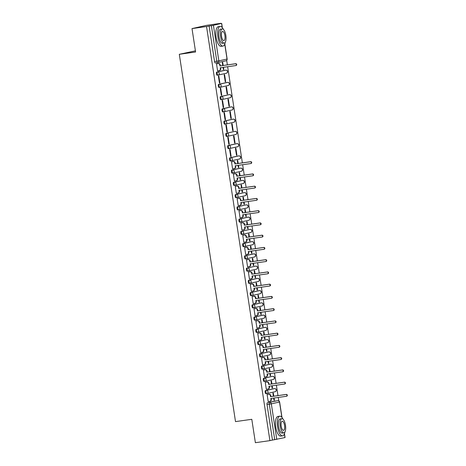 <?xml version="1.0" encoding="UTF-8"?>
<svg xmlns="http://www.w3.org/2000/svg" width="466" height="466" viewBox="0 0 466 466"><rect width="100%" height="100%" fill="white"/><g stroke="black" fill="none" stroke-linecap="round" stroke-linejoin="round"><path stroke-width="0.7" d="M273.711 388.714A1.59 0.588 81.9 0 0 273.693 388.714A1.59 0.588 81.9 0 0 273.676 388.72L265.492 390.549A1.59 0.588 81.9 0 0 265.154 392.25A1.59 0.588 81.9 0 0 265.952 393.694A1.59 0.588 81.9 0 0 265.97 393.688L266.738 393.584M264.082 381.444L264.88 381.328A1.59 0.588 -98.1 0 1 264.88 381.328A1.59 0.588 -98.1 0 1 264.082 379.883A1.59 0.588 -98.1 0 1 264.42 378.188L271.818 376.47A1.59 0.588 81.9 0 0 271.818 376.47A1.59 0.588 81.9 0 0 271.8 376.47L263.616 378.299A1.59 0.588 81.9 0 0 263.278 380A1.59 0.588 81.9 0 0 264.082 381.444A1.59 0.588 81.9 0 0 264.094 381.438L264.863 381.334M269.96 364.22A1.59 0.588 81.9 0 0 269.942 364.22L261.741 366.049A1.59 0.588 81.9 0 0 261.403 367.75A1.59 0.588 81.9 0 0 262.207 369.194A1.59 0.588 81.9 0 0 262.224 369.194L262.993 369.084A1.59 0.588 -98.1 0 1 262.207 367.639A1.59 0.588 -98.1 0 1 262.544 365.938L270.729 364.109A1.59 0.588 -98.1 0 1 270.746 364.103L269.942 364.22A1.59 0.588 81.9 0 0 269.925 364.22L270.729 364.109A1.59 1.474 -102.6 0 1 271.317 367.231A1.59 1.59 0 0 0 272.534 365.391A1.59 1.59 0 0 0 270.746 364.103M268.09 351.97A1.59 0.588 81.9 0 0 268.072 351.97L259.865 353.805A1.59 0.588 81.9 0 0 259.527 355.5A1.59 0.588 81.9 0 0 260.331 356.944A1.59 0.588 81.9 0 0 260.348 356.944L261.117 356.834M258.455 344.7L259.259 344.584A1.59 0.588 -98.1 0 1 259.259 344.584A1.59 0.588 -98.1 0 1 258.461 343.139A1.59 0.588 -98.1 0 1 258.799 341.438L266.197 339.72A1.59 0.588 81.9 0 0 266.197 339.72A1.59 0.588 81.9 0 0 266.179 339.726L257.995 341.555A1.59 0.588 81.9 0 0 257.657 343.256A1.59 0.588 81.9 0 0 258.455 344.7A1.59 0.588 81.9 0 0 258.473 344.694L259.242 344.584M264.339 327.47A1.59 0.588 81.9 0 0 264.321 327.47L256.119 329.305A1.59 0.588 81.9 0 0 255.782 331.006A1.59 0.588 81.9 0 0 256.58 332.45A1.59 0.588 81.9 0 0 256.597 332.444L257.366 332.334A1.59 0.588 -98.1 0 1 256.585 330.889A1.59 0.588 -98.1 0 1 256.923 329.188L265.107 327.359A1.59 0.588 -98.1 0 1 265.125 327.359L264.321 327.47A1.59 0.588 81.9 0 0 264.304 327.476L265.107 327.359A1.59 1.474 -102.6 0 1 265.696 330.481A1.59 1.59 0 0 0 266.913 328.647A1.59 1.59 0 0 0 265.125 327.359M262.463 315.22A1.59 0.588 81.9 0 0 262.445 315.226A1.59 0.588 81.9 0 0 262.428 315.226L254.244 317.055A1.59 0.588 81.9 0 0 253.906 318.756A1.59 0.588 81.9 0 0 254.71 320.2A1.59 0.588 81.9 0 0 254.727 320.194L255.496 320.09M260.593 302.97A1.59 0.588 81.9 0 0 260.576 302.976A1.59 0.588 81.9 0 0 260.558 302.976L252.368 304.805A1.59 0.588 81.9 0 0 252.03 306.506A1.59 0.588 81.9 0 0 252.834 307.95A1.59 0.588 81.9 0 0 252.852 307.95L253.62 307.84M258.717 290.726A1.59 0.588 81.9 0 0 258.7 290.726L250.498 292.561A1.59 0.588 81.9 0 0 250.155 294.256A1.59 0.588 81.9 0 0 250.958 295.7A1.59 0.588 81.9 0 0 250.976 295.7L251.745 295.59A1.59 0.588 -98.1 0 1 250.958 294.145A1.59 0.588 -98.1 0 1 251.296 292.444L259.486 290.615A1.59 0.588 -98.1 0 1 259.504 290.609L258.7 290.726A1.59 0.588 81.9 0 0 258.682 290.732L259.486 290.615A1.59 1.474 -102.6 0 1 260.069 293.737A1.59 1.59 0 0 0 261.286 291.902A1.59 1.59 0 0 0 259.504 290.609M256.842 278.476A1.59 0.588 81.9 0 0 256.824 278.476A1.59 0.588 81.9 0 0 256.807 278.482L248.623 280.311A1.59 0.588 81.9 0 0 248.285 282.012A1.59 0.588 81.9 0 0 249.083 283.45A1.59 0.588 81.9 0 0 249.1 283.45L249.869 283.34M246.747 268.061A1.59 0.588 81.9 0 0 246.409 269.762A1.59 0.588 81.9 0 0 247.213 271.206A1.59 0.588 81.9 0 0 247.23 271.2L247.999 271.09A1.59 0.588 -98.1 0 1 247.213 269.645A1.59 0.588 -98.1 0 1 247.551 267.944L255.735 266.115A1.59 0.588 -98.1 0 1 255.752 266.115L247.551 267.944A1.59 1.474 77.4 0 1 249.252 269.307A1.59 1.474 -102.6 0 1 248.029 271.09A1.59 0.588 -98.1 0 1 248.011 271.09A1.59 1.59 0 0 0 248.139 271.066L256.323 269.237A1.59 1.474 -102.6 0 0 255.735 266.115L254.949 266.226A1.59 0.588 81.9 0 0 254.949 266.226A1.59 0.588 81.9 0 0 254.931 266.232M253.09 253.976A1.59 0.588 81.9 0 0 253.073 253.982L244.871 255.811A1.59 0.588 81.9 0 0 244.534 257.512A1.59 0.588 81.9 0 0 245.337 258.956A1.59 0.588 81.9 0 0 245.355 258.95L246.124 258.846A1.59 0.588 -98.1 0 1 245.337 257.395A1.59 0.588 -98.1 0 1 245.675 255.7L253.859 253.871A1.59 0.588 -98.1 0 1 253.877 253.865L253.073 253.982A1.59 0.588 81.9 0 0 253.061 253.982L253.859 253.871A1.59 1.474 -102.6 0 1 254.448 256.987A1.59 1.59 0 0 0 255.665 255.152A1.59 1.59 0 0 0 253.877 253.865M251.221 241.726A1.59 0.588 81.9 0 0 251.203 241.732A1.59 0.588 81.9 0 0 251.186 241.732L242.996 243.561A1.59 0.588 81.9 0 0 242.658 245.262A1.59 0.588 81.9 0 0 243.462 246.706A1.59 0.588 81.9 0 0 243.479 246.706L244.248 246.596M241.126 231.317A1.59 0.588 81.9 0 0 240.788 233.012A1.59 0.588 81.9 0 0 241.586 234.456A1.59 0.588 81.9 0 0 241.604 234.456L242.372 234.346A1.59 0.588 -98.1 0 1 241.592 232.901A1.59 0.588 -98.1 0 1 241.93 231.2L250.114 229.371A1.59 0.588 -98.1 0 1 250.131 229.365L241.93 231.2A1.59 1.474 77.4 0 1 243.631 232.563A1.59 1.474 -102.6 0 1 242.407 234.34A1.59 0.588 -98.1 0 1 242.39 234.346A1.59 1.59 0 0 0 242.512 234.322L250.702 232.493A1.59 1.474 -102.6 0 0 250.114 229.371L249.327 229.482A1.59 0.588 81.9 0 0 249.327 229.482A1.59 0.588 81.9 0 0 249.31 229.482M247.469 217.232A1.59 0.588 81.9 0 0 247.452 217.232L239.25 219.067A1.59 0.588 81.9 0 0 238.912 220.762A1.59 0.588 81.9 0 0 239.71 222.206A1.59 0.588 81.9 0 0 239.728 222.206L240.497 222.096M237.841 209.962L238.644 209.846A1.59 0.588 -98.1 0 1 238.644 209.846A1.59 0.588 -98.1 0 1 237.841 208.401A1.59 0.588 -98.1 0 1 238.178 206.7L245.576 204.982A1.59 0.588 81.9 0 0 245.576 204.982A1.59 0.588 81.9 0 0 245.559 204.988L237.375 206.817A1.59 0.588 81.9 0 0 237.037 208.518A1.59 0.588 81.9 0 0 237.841 209.962A1.59 0.588 81.9 0 0 237.858 209.956L238.627 209.846M244.97 195.767A1.59 1.474 -102.6 0 0 245.075 195.743L236.891 197.572A1.59 1.474 -102.6 0 1 236.786 197.596A1.59 0.588 -98.1 0 1 236.769 197.596A1.59 0.588 -98.1 0 1 235.965 196.151A1.59 0.588 -98.1 0 1 236.303 194.456L243.706 192.732A1.59 0.588 81.9 0 0 243.706 192.732A1.59 0.588 81.9 0 0 243.689 192.738L235.499 194.567A1.59 0.588 81.9 0 0 235.161 196.268A1.59 0.588 81.9 0 0 235.965 197.712A1.59 0.588 81.9 0 0 235.982 197.706L236.751 197.601M241.848 180.482A1.59 0.588 81.9 0 0 241.831 180.488L233.629 182.317A1.59 0.588 81.9 0 0 233.291 184.018A1.59 0.588 81.9 0 0 234.089 185.462A1.59 0.588 81.9 0 0 234.107 185.456L234.876 185.351M232.214 173.212L233.017 173.102A1.59 0.588 -98.1 0 1 233.017 173.102A1.59 0.588 -98.1 0 1 232.219 171.657A1.59 0.588 -98.1 0 1 232.557 169.956L240.741 168.127A1.59 0.588 -98.1 0 1 240.759 168.121L239.955 168.238A1.59 0.588 81.9 0 0 239.955 168.238A1.59 0.588 81.9 0 0 239.938 168.238L231.753 170.067A1.59 0.588 81.9 0 0 231.416 171.768A1.59 0.588 81.9 0 0 232.214 173.212A1.59 0.588 81.9 0 0 232.231 173.212L233 173.102M238.097 155.988A1.59 0.588 81.9 0 0 238.079 155.988L229.878 157.823A1.59 0.588 81.9 0 0 229.54 159.518A1.59 0.588 81.9 0 0 230.344 160.962A1.59 0.588 81.9 0 0 230.361 160.962L231.13 160.852A1.59 0.588 -98.1 0 1 230.344 159.407A1.59 0.588 -98.1 0 1 230.682 157.706L238.866 155.877A1.59 0.588 -98.1 0 1 238.883 155.871L238.079 155.988A1.59 0.588 81.9 0 0 238.062 155.994L238.866 155.877A1.59 1.474 -102.6 0 1 239.454 158.999A1.59 1.59 0 0 0 240.672 157.164A1.59 1.59 0 0 0 238.883 155.871M236.221 143.738A1.59 0.588 81.9 0 0 236.204 143.738L228.002 145.573A1.59 0.588 81.9 0 0 227.664 147.273A1.59 0.588 81.9 0 0 228.468 148.718A1.59 0.588 81.9 0 0 228.486 148.712L229.255 148.602M226.593 136.468L227.396 136.352A1.59 0.588 -98.1 0 1 227.396 136.352A1.59 0.588 -98.1 0 1 226.593 134.907A1.59 0.588 -98.1 0 1 226.93 133.206L234.334 131.488A1.59 0.588 81.9 0 0 234.334 131.488A1.59 0.588 81.9 0 0 234.316 131.494L226.126 133.323A1.59 0.588 81.9 0 0 225.789 135.024A1.59 0.588 81.9 0 0 226.593 136.468A1.59 0.588 81.9 0 0 226.61 136.462L227.379 136.352M232.476 119.238A1.59 0.588 81.9 0 0 232.458 119.244L224.257 121.073A1.59 0.588 81.9 0 0 223.919 122.774A1.59 0.588 81.9 0 0 224.717 124.218A1.59 0.588 81.9 0 0 224.734 124.212L225.503 124.107A1.59 0.588 -98.1 0 1 224.723 122.657A1.59 0.588 -98.1 0 1 225.061 120.962L233.245 119.133A1.59 0.588 -98.1 0 1 233.262 119.127L232.458 119.244A1.59 0.588 81.9 0 0 232.441 119.244L233.245 119.133A1.59 1.474 -102.6 0 1 233.833 122.249A1.59 1.59 0 0 0 235.05 120.414A1.59 1.59 0 0 0 233.262 119.127M230.6 106.988A1.59 0.588 81.9 0 0 230.583 106.994A1.59 0.588 81.9 0 0 230.565 106.994L222.381 108.823A1.59 0.588 81.9 0 0 222.043 110.524A1.59 0.588 81.9 0 0 222.841 111.968A1.59 0.588 81.9 0 0 222.859 111.968L223.628 111.857M220.971 99.718L221.775 99.608A1.59 0.588 -98.1 0 1 221.775 99.608A1.59 0.588 -98.1 0 1 220.971 98.163A1.59 0.588 -98.1 0 1 221.309 96.462L228.707 94.744A1.59 0.588 81.9 0 0 228.707 94.744A1.59 0.588 81.9 0 0 228.69 94.749L220.505 96.579A1.59 0.588 81.9 0 0 220.168 98.274A1.59 0.588 81.9 0 0 220.971 99.718A1.59 0.588 81.9 0 0 220.989 99.718L221.758 99.608M226.82 82.499L218.63 84.329A1.59 0.588 81.9 0 0 218.292 86.029A1.59 0.588 81.9 0 0 219.096 87.468A1.59 0.588 81.9 0 0 219.113 87.468L219.882 87.358A1.59 0.588 -98.1 0 1 219.096 85.913A1.59 0.588 -98.1 0 1 219.434 84.212L227.624 82.383A1.59 0.588 -98.1 0 1 227.635 82.383L226.837 82.494A1.59 0.588 81.9 0 0 226.82 82.499L227.624 82.383A1.59 1.474 -102.6 0 1 228.206 85.505A1.59 1.59 0 0 0 229.423 83.67A1.59 1.59 0 0 0 227.635 82.383M224.979 70.244A1.59 0.588 81.9 0 0 224.962 70.244A1.59 0.588 81.9 0 0 224.944 70.249L216.76 72.079A1.59 0.588 81.9 0 0 216.422 73.779A1.59 0.588 81.9 0 0 217.22 75.224A1.59 0.588 81.9 0 0 217.238 75.218L218.006 75.108M278.773 400.801L278.254 397.44M277.975 395.605L276.385 385.19M276.099 383.355L274.509 372.94M274.229 371.105L272.633 360.696M272.354 358.855L270.758 348.446M270.478 346.611L268.882 336.196M268.602 334.361L267.012 323.946M266.727 322.111L265.137 311.696M264.857 309.861L263.261 299.452M262.981 297.611L261.385 287.202M261.106 285.367L259.515 274.952M259.23 273.117L257.64 262.702M257.36 260.867L255.764 250.452M255.485 248.617L253.888 238.208M253.609 236.367L252.013 225.958M251.733 224.123L250.143 213.708M249.858 211.873L248.267 201.458M247.988 199.623L246.392 189.208M246.112 187.373L244.516 176.958M244.236 175.123L242.646 164.714M242.361 162.873L227.647 66.72M227.367 64.885L226.68 60.388M221.035 23.504L213.405 25.304L218.845 60.871L227.035 59.042L224.752 44.119M195.411 50.835L179.305 54.301L195.592 51.994L192.009 28.595L206.543 26.533L269.907 440.638L255.38 442.7L251.797 419.301L235.511 421.613L179.305 54.301M192.009 28.595L206.473 25.362L221.006 23.3M284.476 433.66L285.07 437.545L272.47 440.067L267.024 404.5A1.59 0.588 -98.1 0 1 267.368 402.799L277.812 400.649A1.59 0.588 -98.1 0 1 277.829 400.643A1.59 0.588 -98.1 0 1 277.858 400.643M272.47 440.067L269.907 440.638M209.1 25.962L214.546 61.529L218.845 60.871A1.59 1.474 77.4 0 1 217.628 62.648A1.59 0.588 -98.1 0 1 217.61 62.654A1.59 0.588 -98.1 0 1 216.806 61.209L211.366 25.642L206.543 26.533M211.366 25.642L213.405 25.304M216.946 63.714L216.504 63.772L217.587 70.838L219.142 70.576A1.59 1.474 -102.6 0 0 220.36 68.799L220.202 67.774L235.65 65.584A0.915 0.85 -102.6 0 0 236.349 64.529A0.915 0.85 -102.6 0 0 235.377 63.778L219.929 65.968L219.771 64.949A1.59 1.474 -102.6 0 0 218.071 63.586L218.449 63.504A1.59 1.474 77.4 0 1 220.15 64.867L220.307 65.887L235.749 63.696A0.915 0.85 77.4 0 1 236.087 65.49A0.915 0.85 77.4 0 1 236.029 65.502L235.773 65.56M223.039 67.372L223.371 69.545L223.802 69.446L223.365 69.51M225.678 81.696L224.595 74.63L224.163 74.729L225.247 81.795L225.678 81.696L225.241 81.76M219.894 82.989L218.81 75.923L218.379 76.022L219.457 83.088L219.894 82.989L219.451 83.053M227.554 93.946L226.47 86.88L226.039 86.973L227.117 94.045L227.554 93.946L227.111 94.01M221.769 95.239L220.686 88.173L220.255 88.266L221.333 95.338L221.769 95.239L221.327 95.303M229.429 106.196L228.346 99.13L227.909 99.223L228.992 106.289L229.429 106.196L228.987 106.26M223.639 107.489L222.562 100.423L222.125 100.516L223.208 107.582L223.639 107.489L223.202 107.547M231.299 118.446L230.221 111.374L229.785 111.473L230.868 118.539L231.299 118.446L230.862 118.504M225.515 119.739L224.437 112.667L224 112.766L225.084 119.832L225.515 119.739L225.078 119.797M233.175 130.69L232.091 123.624L231.66 123.723L232.744 130.789L233.175 130.69L232.738 130.754M227.391 131.983L226.307 124.917L225.876 125.016L226.954 132.082L227.391 131.983L226.954 132.047M235.05 142.94L233.967 135.874L233.536 135.973L234.614 143.039L235.05 142.94L234.608 143.004M229.266 144.233L228.183 137.167L227.752 137.266L228.829 144.332L229.266 144.233L228.823 144.297M236.926 155.19L235.843 148.124L235.412 148.223L236.489 155.289L236.926 155.19L236.483 155.254M231.142 156.483L230.058 149.417L229.621 149.516L230.705 156.582L231.142 156.483L230.699 156.547M238.19 163.467L237.718 160.374L237.281 160.467L237.753 163.531M231.94 161.708L231.497 161.76L232.581 168.826L233.012 168.733L232.575 168.797M238.033 165.366L238.365 167.539L238.796 167.44L238.359 167.504M240.066 175.717L239.594 172.624L239.157 172.717L239.623 175.781M233.815 173.958L233.373 174.01L234.456 181.076L236.012 180.814A1.59 1.474 -102.6 0 0 237.229 179.037L237.072 178.018L252.52 175.828A0.915 0.85 -102.6 0 0 253.219 174.767A0.915 0.85 -102.6 0 0 252.246 174.022L236.798 176.212L236.641 175.187A1.59 1.474 -102.6 0 0 234.94 173.824L235.318 173.742A1.59 1.474 77.4 0 1 237.019 175.105L237.177 176.125L252.619 173.935A0.915 0.85 77.4 0 1 252.956 175.729A0.915 0.85 77.4 0 1 252.898 175.74L252.642 175.799M239.908 177.616L240.24 179.783L240.672 179.69L240.235 179.748M241.941 187.967L241.464 184.868L241.033 184.967L241.499 188.025M235.685 186.202L235.248 186.26L236.326 193.326L236.763 193.227L236.32 193.291M241.778 189.866L242.11 192.033L242.547 191.94L242.11 191.998M243.811 200.211L243.339 197.118L242.908 197.217L243.374 200.275M237.561 198.452L237.118 198.51L238.202 205.576L239.757 205.314A1.59 1.474 -102.6 0 0 240.98 203.537L240.823 202.512L256.271 200.322A0.915 0.85 -102.6 0 0 256.964 199.267A0.915 0.85 -102.6 0 0 255.991 198.516L240.549 200.706L240.392 199.687A1.59 1.474 -102.6 0 0 238.691 198.324L239.064 198.242A1.59 1.474 77.4 0 1 240.765 199.605L240.922 200.625L256.37 198.434A0.915 0.85 77.4 0 1 256.708 200.229A0.915 0.85 77.4 0 1 256.644 200.24L256.387 200.298M243.654 202.11L243.986 204.283L244.423 204.184L243.98 204.248M245.687 212.461L245.215 209.368L244.778 209.467L245.25 212.525M239.437 210.702L238.994 210.76L240.077 217.826L241.633 217.564A1.59 1.474 -102.6 0 0 242.856 215.781L242.699 214.762L258.141 212.572A0.915 0.85 -102.6 0 0 258.84 211.517A0.915 0.85 -102.6 0 0 257.867 210.766L242.419 212.956L242.268 211.937A1.59 1.474 -102.6 0 0 240.567 210.574L240.939 210.486A1.59 1.474 77.4 0 1 242.64 211.849L242.798 212.875L258.246 210.684A0.915 0.85 77.4 0 1 258.578 212.479A0.915 0.85 77.4 0 1 258.519 212.49L258.263 212.543M245.53 214.36L245.862 216.533L246.298 216.434L245.856 216.498M247.562 224.711L247.091 221.618L246.654 221.711L247.126 224.775M241.312 222.952L240.87 223.004L241.953 230.076L243.508 229.808A1.59 1.474 -102.6 0 0 244.726 228.031L244.574 227.012L260.016 224.822A0.915 0.85 -102.6 0 0 260.715 223.767A0.915 0.85 -102.6 0 0 259.743 223.016L244.295 225.206L244.137 224.187A1.59 1.474 -102.6 0 0 242.436 222.824L242.815 222.736A1.59 1.474 77.4 0 1 244.516 224.099L244.673 225.125L260.115 222.929A0.915 0.85 77.4 0 1 260.453 224.729A0.915 0.85 77.4 0 1 260.395 224.734L260.139 224.793M247.405 226.61L247.737 228.783L248.168 228.684L247.731 228.748M249.438 236.961L248.96 233.868L248.529 233.961L248.995 237.025M243.182 235.202L242.745 235.254L243.823 242.32L244.26 242.227L243.823 242.285M249.281 238.86L249.613 241.027L250.044 240.934L249.607 240.992M251.314 249.211L250.836 246.112L250.405 246.211L250.871 249.269M245.058 247.452L244.621 247.504L245.699 254.57L247.254 254.308A1.59 1.474 -102.6 0 0 248.477 252.531L248.32 251.512L263.768 249.322A0.915 0.85 -102.6 0 0 264.461 248.262A0.915 0.85 -102.6 0 0 263.488 247.51L248.046 249.706L247.889 248.681A1.59 1.474 -102.6 0 0 246.188 247.318L246.561 247.236A1.59 1.474 77.4 0 1 248.262 248.599L248.419 249.619L263.867 247.429A0.915 0.85 77.4 0 1 264.205 249.223A0.915 0.85 77.4 0 1 264.14 249.234L263.89 249.293M251.151 251.11L251.483 253.277L251.92 253.184L251.477 253.242M253.184 261.461L252.712 258.362L252.281 258.461L252.747 261.519M246.933 259.696L246.491 259.754L247.574 266.82L249.129 266.558A1.59 1.474 -102.6 0 0 250.353 264.781L250.195 263.756L265.643 261.566A0.915 0.85 -102.6 0 0 266.336 260.511A0.915 0.85 -102.6 0 0 265.364 259.76L249.916 261.95L249.764 260.931A1.59 1.474 -102.6 0 0 248.063 259.568L248.436 259.486A1.59 1.474 77.4 0 1 250.137 260.849L250.294 261.869L265.742 259.679A0.915 0.85 77.4 0 1 266.08 261.473A0.915 0.85 77.4 0 1 266.016 261.484L265.76 261.543M253.026 263.354L253.358 265.527L253.795 265.428L253.353 265.492M255.059 273.705L254.587 270.612L254.151 270.711L254.622 273.769M248.809 271.946L248.366 272.004L249.45 279.07L249.881 278.971L249.444 279.035M254.902 275.604L255.234 277.777L255.665 277.678L255.228 277.742M256.935 285.955L256.463 282.862L256.026 282.955L256.492 286.019M250.685 284.196L250.242 284.248L251.325 291.32L252.881 291.052A1.59 1.474 -102.6 0 0 254.098 289.275L253.941 288.256L269.389 286.066A0.915 0.85 -102.6 0 0 270.088 285.011A0.915 0.85 -102.6 0 0 269.115 284.26L253.667 286.45L253.51 285.431A1.59 1.474 -102.6 0 0 251.809 284.068L252.188 283.98A1.59 1.474 77.4 0 1 253.888 285.343L254.046 286.369L269.488 284.173A0.915 0.85 77.4 0 1 269.826 285.973A0.915 0.85 77.4 0 1 269.767 285.984L269.511 286.037M256.778 287.854L257.11 290.027L257.541 289.928L257.104 289.992M258.811 298.205L258.333 295.112L257.902 295.205L258.368 298.269M252.555 296.446L252.118 296.498L253.195 303.564L253.632 303.471L253.189 303.529M258.647 300.104L258.98 302.271L259.416 302.178L258.98 302.242M260.68 310.455L260.209 307.356L259.778 307.455L260.244 310.519M254.43 308.696L253.987 308.748L255.071 315.814L256.626 315.552A1.59 1.474 -102.6 0 0 257.849 313.775L257.692 312.756L273.14 310.566A0.915 0.85 -102.6 0 0 273.833 309.506A0.915 0.85 -102.6 0 0 272.86 308.76L257.418 310.95L257.261 309.925A1.59 1.474 -102.6 0 0 255.56 308.562L255.933 308.48A1.59 1.474 77.4 0 1 257.634 309.843L257.791 310.863L273.239 308.673A0.915 0.85 77.4 0 1 273.577 310.467A0.915 0.85 77.4 0 1 273.513 310.478L273.257 310.537M260.523 312.354L260.855 314.521L261.292 314.428L260.849 314.486M262.556 322.705L262.084 319.606L261.647 319.705L262.119 322.763M256.306 320.94L255.863 320.998L256.947 328.064L258.502 327.802A1.59 1.474 -102.6 0 0 259.725 326.025L259.568 325L275.01 322.81A0.915 0.85 -102.6 0 0 275.709 321.756A0.915 0.85 -102.6 0 0 274.736 321.004L259.288 323.194L259.137 322.175A1.59 1.474 -102.6 0 0 257.436 320.812L257.809 320.73A1.59 1.474 77.4 0 1 259.51 322.093L259.667 323.113L275.115 320.923A0.915 0.85 77.4 0 1 275.447 322.717A0.915 0.85 77.4 0 1 275.389 322.728L275.132 322.787M262.399 324.604L262.731 326.771L263.168 326.672L262.725 326.736M264.432 334.949L263.96 331.856L263.523 331.955L263.995 335.013M258.181 333.19L257.739 333.248L258.822 340.314L260.377 340.052A1.59 1.474 -102.6 0 0 261.595 338.275L261.443 337.25L276.886 335.06A0.915 0.85 -102.6 0 0 277.585 334.005A0.915 0.85 -102.6 0 0 276.612 333.254L261.164 335.444L261.007 334.425A1.59 1.474 -102.6 0 0 259.306 333.062L259.684 332.98A1.59 1.474 77.4 0 1 261.385 334.343L261.543 335.363L276.985 333.173A0.915 0.85 77.4 0 1 277.322 334.967A0.915 0.85 77.4 0 1 277.264 334.978L277.008 335.037M264.274 336.848L264.606 339.021L265.038 338.922L264.601 338.986M266.307 347.199L265.83 344.106L265.399 344.205L265.865 347.263M260.051 345.44L259.614 345.498L260.692 352.564L262.253 352.296A1.59 1.474 -102.6 0 0 263.471 350.519L263.313 349.5L278.761 347.31A0.915 0.85 -102.6 0 0 279.454 346.255A0.915 0.85 -102.6 0 0 278.487 345.504L263.04 347.694L262.882 346.675A1.59 1.474 -102.6 0 0 261.181 345.312L261.56 345.224A1.59 1.474 77.4 0 1 263.261 346.588L263.412 347.613L278.86 345.423A0.915 0.85 77.4 0 1 279.198 347.217A0.915 0.85 77.4 0 1 279.134 347.228L278.884 347.281M266.15 349.098L266.482 351.271L266.913 351.172L266.476 351.236M268.183 359.449L267.705 356.356L267.274 356.449L267.74 359.513M261.927 357.69L261.49 357.742L262.568 364.808L263.005 364.715L262.562 364.779M268.02 361.348L268.352 363.521L268.789 363.422L268.346 363.486M270.053 371.699L269.581 368.606L269.144 368.699L269.616 371.763M263.803 369.94L263.36 369.992L264.443 377.058L265.999 376.796A1.59 1.474 -102.6 0 0 267.222 375.019L267.065 374L282.507 371.81A0.915 0.85 -102.6 0 0 283.206 370.755A0.915 0.85 -102.6 0 0 282.233 370.004L266.785 372.194L266.634 371.169A1.59 1.474 -102.6 0 0 264.933 369.806L265.305 369.724A1.59 1.474 77.4 0 1 267.006 371.087L267.164 372.107L282.612 369.917A0.915 0.85 77.4 0 1 282.949 371.711A0.915 0.85 77.4 0 1 282.885 371.722L282.629 371.781M269.896 373.598L270.228 375.765L270.664 375.672L270.222 375.73M271.928 383.949L271.457 380.85L271.02 380.949L271.492 384.007M265.678 382.184L265.236 382.242L266.319 389.308L266.75 389.209L266.313 389.273M271.771 385.848L272.103 388.015L272.534 387.922L272.097 387.98M273.804 396.199L273.332 393.1L272.895 393.199L273.361 396.257M267.548 394.434L267.111 394.492L268.195 401.558L269.75 401.296A1.59 1.474 -102.6 0 0 270.967 399.519L270.81 398.494L286.258 396.304A0.915 0.85 -102.6 0 0 286.957 395.25A0.915 0.85 -102.6 0 0 285.984 394.498L270.536 396.688L270.379 395.669A1.59 1.474 -102.6 0 0 268.678 394.306L269.057 394.224A1.59 1.474 77.4 0 1 270.758 395.587L270.915 396.607L286.357 394.417A0.915 0.85 77.4 0 1 286.695 396.211A0.915 0.85 77.4 0 1 286.637 396.222L286.38 396.281M223.197 65.479L222.725 62.38L222.288 62.479L222.754 65.537M273.647 398.092L273.979 400.265L274.41 400.166L273.973 400.23M274.41 400.166L274.084 398.034M272.534 387.922L272.208 385.784M270.664 375.672L270.338 373.534M268.789 363.422L268.463 361.284M266.913 351.172L266.587 349.034M265.038 338.922L264.711 336.79M263.168 326.672L262.836 324.54M261.292 314.428L260.966 312.29M259.416 302.178L259.09 300.04M257.541 289.928L257.215 287.79M255.665 277.678L255.339 275.546M253.795 265.428L253.469 263.296M251.92 253.184L251.593 251.046M250.044 240.934L249.718 238.796M248.168 228.684L247.842 226.546M246.298 216.434L245.966 214.296M244.423 204.184L244.097 202.052M242.547 191.94L242.221 189.802M240.672 179.69L240.345 177.552M238.796 167.44L238.47 165.302M223.802 69.446L223.476 67.314M268.072 351.97A1.59 0.588 81.9 0 0 268.055 351.976L268.859 351.859A1.59 0.588 -98.1 0 1 268.876 351.853L268.072 351.97M247.452 217.232A1.59 0.588 81.9 0 0 247.434 217.238L248.238 217.121A1.59 0.588 -98.1 0 1 248.256 217.121L247.452 217.232M241.831 180.488A1.59 0.588 81.9 0 0 241.813 180.488L242.617 180.377A1.59 0.588 -98.1 0 1 242.635 180.371L241.831 180.488M236.204 143.738A1.59 0.588 81.9 0 0 236.192 143.744L236.99 143.627A1.59 0.588 -98.1 0 1 237.008 143.627L236.204 143.738M267.368 402.799L275.569 400.964A1.59 0.588 81.9 0 0 275.569 400.964A1.59 0.588 81.9 0 0 275.552 400.97M214.546 61.529A1.59 0.588 81.9 0 0 215.344 62.974A1.59 0.588 81.9 0 0 215.362 62.968L217.593 62.654M220.587 67.721L220.738 68.712A1.59 1.474 77.4 0 1 219.515 70.488M216.504 63.778L218.449 63.504M216.509 63.807L218.071 63.586M219.929 65.968L220.307 65.887M223.395 29.399A9.932 3.693 81.9 0 0 220.156 26.411A9.932 3.693 81.9 0 0 217.937 37.053A9.932 3.693 81.9 0 0 222.946 46.082A9.932 3.693 81.9 0 0 225.224 42.319M220.156 26.411L218.333 26.673A9.932 3.693 81.9 0 0 216.108 37.315A9.932 3.693 81.9 0 0 221.123 46.338L222.946 46.082M224.233 43.088L222.556 43.326A7.153 2.662 -98.1 0 1 218.95 36.831A7.153 2.662 -98.1 0 1 220.546 29.166L222.224 28.927A7.153 2.662 81.9 0 0 220.628 36.593A7.153 2.662 81.9 0 0 224.233 43.088A7.153 2.662 81.9 0 0 225.835 35.428A7.153 2.662 81.9 0 0 222.224 28.927M224.909 35.632A4.608 1.713 81.9 0 0 222.585 31.443A4.608 1.713 81.9 0 0 221.554 36.383A4.608 1.713 81.9 0 0 223.878 40.571A4.608 1.713 81.9 0 0 224.909 35.632M283.037 419.161A9.932 3.693 81.9 0 0 279.798 416.179A9.932 3.693 81.9 0 0 277.579 426.821A9.932 3.693 81.9 0 0 282.588 435.85A9.932 3.693 81.9 0 0 284.866 432.081M279.798 416.179L277.975 416.435A9.932 3.693 81.9 0 0 275.75 427.083A9.932 3.693 81.9 0 0 280.765 436.106L282.588 435.85M283.876 432.856L282.198 433.095A7.153 2.662 -98.1 0 1 278.592 426.594A7.153 2.662 -98.1 0 1 280.188 418.934L281.872 418.695A7.153 2.662 81.9 0 0 280.27 426.355A7.153 2.662 81.9 0 0 283.876 432.856A7.153 2.662 81.9 0 0 285.477 425.196A7.153 2.662 81.9 0 0 281.872 418.695M284.551 425.4A4.608 1.713 81.9 0 0 282.227 421.212A4.608 1.713 81.9 0 0 281.196 426.151A4.608 1.713 81.9 0 0 283.52 430.339A4.608 1.713 81.9 0 0 284.551 425.4M232.575 168.785L234.136 168.564A1.59 1.474 -102.6 0 0 235.359 166.787L235.202 165.768L250.644 163.578A0.915 0.85 -102.6 0 0 251.343 162.523A0.915 0.85 -102.6 0 0 250.37 161.772L234.922 163.962L234.765 162.943A1.59 1.474 -102.6 0 0 233.064 161.58L233.443 161.492A1.59 1.474 77.4 0 1 235.144 162.855L235.301 163.875L250.743 161.685A0.915 0.85 77.4 0 1 251.081 163.479A0.915 0.85 77.4 0 1 251.023 163.49L250.766 163.549M235.58 165.715L235.732 166.706A1.59 1.474 77.4 0 1 234.515 168.482M231.497 161.772L233.443 161.492M231.503 161.801L233.064 161.58M234.922 163.962L235.301 163.875M237.456 177.96L237.608 178.956A1.59 1.474 77.4 0 1 236.384 180.732M233.373 174.016L235.318 173.742M233.379 174.045L234.94 173.824M236.798 176.212L237.177 176.125M236.32 193.285L237.887 193.064A1.59 1.474 -102.6 0 0 239.105 191.287L238.947 190.268L254.395 188.072A0.915 0.85 -102.6 0 0 255.088 187.017A0.915 0.85 -102.6 0 0 254.116 186.266L238.674 188.456L238.516 187.437A1.59 1.474 -102.6 0 0 236.815 186.074L237.194 185.992A1.59 1.474 77.4 0 1 238.895 187.355L239.046 188.375L254.494 186.184A0.915 0.85 77.4 0 1 254.832 187.979A0.915 0.85 77.4 0 1 254.768 187.99L254.518 188.048M239.332 190.21L239.483 191.2A1.59 1.474 77.4 0 1 238.26 192.976M235.248 186.266L237.194 185.992M235.254 186.295L236.815 186.074M238.674 188.456L239.046 188.375M241.202 202.46L241.353 203.45A1.59 1.474 77.4 0 1 240.136 205.226M237.124 198.516L239.064 198.242M237.124 198.545L238.691 198.324M240.549 200.706L240.922 200.625M243.077 214.71L243.229 215.7A1.59 1.474 77.4 0 1 242.011 217.476M238.994 210.766L240.939 210.486M239 210.795L240.567 210.574M242.419 212.956L242.798 212.875M244.953 226.959L245.104 227.95A1.59 1.474 77.4 0 1 243.881 229.726M240.87 223.016L242.815 222.736M240.875 223.045L242.436 222.824M244.295 225.206L244.673 225.125M243.817 242.279L245.384 242.058A1.59 1.474 -102.6 0 0 246.601 240.281L246.444 239.262L261.892 237.072A0.915 0.85 -102.6 0 0 262.585 236.017A0.915 0.85 -102.6 0 0 261.618 235.266L246.17 237.456L246.013 236.437A1.59 1.474 -102.6 0 0 244.312 235.068L244.691 234.986A1.59 1.474 77.4 0 1 246.392 236.349L246.543 237.369L261.991 235.179A0.915 0.85 77.4 0 1 262.329 236.973A0.915 0.85 77.4 0 1 262.271 236.984L262.014 237.043M246.829 239.209L246.98 240.2A1.59 1.474 77.4 0 1 245.757 241.976M242.745 235.26L244.691 234.986M242.751 235.295L244.312 235.068M246.17 237.456L246.543 237.369M248.698 251.454L248.85 252.444A1.59 1.474 77.4 0 1 247.632 254.226M244.621 247.51L246.561 247.236M244.627 247.539L246.188 247.318M248.046 249.706L248.419 249.619M250.574 263.704L250.725 264.694A1.59 1.474 77.4 0 1 249.508 266.47M246.497 259.76L248.436 259.486M246.497 259.789L248.063 259.568M249.916 261.95L250.294 261.869M249.444 279.029L251.005 278.808A1.59 1.474 -102.6 0 0 252.222 277.025L252.071 276.006L267.513 273.816A0.915 0.85 -102.6 0 0 268.212 272.761A0.915 0.85 -102.6 0 0 267.239 272.01L251.791 274.2L251.634 273.181A1.59 1.474 -102.6 0 0 249.933 271.818L250.312 271.73A1.59 1.474 77.4 0 1 252.013 273.099L252.17 274.119L267.612 271.928A0.915 0.85 77.4 0 1 267.95 273.723A0.915 0.85 77.4 0 1 267.892 273.734L267.635 273.787M252.45 275.954L252.601 276.944A1.59 1.474 77.4 0 1 251.384 278.72M248.366 272.01L250.312 271.73M248.372 272.039L249.933 271.818M251.791 274.2L252.17 274.119M254.325 288.204L254.477 289.194A1.59 1.474 77.4 0 1 253.254 290.97M250.242 284.26L252.188 283.98M250.248 284.289L251.809 284.068M253.667 286.45L254.046 286.369M253.189 303.523L254.756 303.302A1.59 1.474 -102.6 0 0 255.974 301.525L255.817 300.506L271.264 298.316A0.915 0.85 -102.6 0 0 271.958 297.261A0.915 0.85 -102.6 0 0 270.985 296.51L255.543 298.7L255.385 297.681A1.59 1.474 -102.6 0 0 253.685 296.318L254.063 296.23A1.59 1.474 77.4 0 1 255.764 297.593L255.916 298.613L271.363 296.423A0.915 0.85 77.4 0 1 271.701 298.217A0.915 0.85 77.4 0 1 271.637 298.228L271.387 298.287M256.201 300.453L256.352 301.444A1.59 1.474 77.4 0 1 255.129 303.22M252.118 296.504L254.063 296.23M252.123 296.539L253.685 296.318M255.543 298.7L255.916 298.613M258.071 312.698L258.222 313.688A1.59 1.474 77.4 0 1 257.005 315.47M253.993 308.754L255.933 308.48M253.993 308.783L255.56 308.562M257.418 310.95L257.791 310.863M259.946 324.948L260.098 325.938A1.59 1.474 77.4 0 1 258.88 327.715M255.863 321.004L257.809 320.73M255.869 321.033L257.436 320.812M259.288 323.194L259.667 323.113M261.822 337.198L261.974 338.188A1.59 1.474 77.4 0 1 260.75 339.964M257.739 333.254L259.684 332.98M257.745 333.283L259.306 333.062M261.164 335.444L261.543 335.363M263.698 349.448L263.849 350.438A1.59 1.474 77.4 0 1 262.626 352.214M259.614 345.504L261.56 345.224M259.62 345.533L261.181 345.312M263.04 347.694L263.412 347.613M262.562 364.767L264.123 364.546A1.59 1.474 -102.6 0 0 265.346 362.769L265.189 361.75L280.637 359.56A0.915 0.85 -102.6 0 0 281.33 358.505A0.915 0.85 -102.6 0 0 280.357 357.754L264.915 359.944L264.758 358.925A1.59 1.474 -102.6 0 0 263.057 357.562L263.43 357.474A1.59 1.474 77.4 0 1 265.131 358.837L265.288 359.857L280.736 357.667A0.915 0.85 77.4 0 1 281.074 359.461A0.915 0.85 77.4 0 1 281.01 359.472L280.759 359.531M265.568 361.698L265.719 362.688A1.59 1.474 77.4 0 1 264.502 364.464M261.49 357.754L263.43 357.474M261.496 357.783L263.057 357.562M264.915 359.944L265.288 359.857M267.443 373.942L267.595 374.938A1.59 1.474 77.4 0 1 266.377 376.714M263.366 369.998L265.305 369.724M263.366 370.027L264.933 369.806M266.785 372.194L267.164 372.107M266.313 389.267L267.874 389.046A1.59 1.474 -102.6 0 0 269.092 387.269L268.94 386.25L284.382 384.054A0.915 0.85 -102.6 0 0 285.081 383A0.915 0.85 -102.6 0 0 284.109 382.248L268.661 384.444L268.503 383.419A1.59 1.474 -102.6 0 0 266.802 382.056L267.181 381.974A1.59 1.474 77.4 0 1 268.882 383.337L269.039 384.357L284.481 382.167A0.915 0.85 77.4 0 1 284.819 383.961A0.915 0.85 77.4 0 1 284.761 383.972L284.505 384.031M269.319 386.192L269.47 387.182A1.59 1.474 77.4 0 1 268.253 388.964M265.236 382.248L267.181 381.974M265.241 382.277L266.802 382.056M268.661 384.444L269.039 384.357M271.195 398.442L271.346 399.432A1.59 1.474 77.4 0 1 270.123 401.209M267.111 394.498L269.057 394.224M267.117 394.527L268.678 394.306M270.536 396.688L270.915 396.607M274.957 391.749A1.59 1.474 -102.6 0 0 275.068 391.725L266.878 393.554A1.59 1.474 -102.6 0 1 266.773 393.578A1.59 0.588 -98.1 0 1 266.756 393.578A1.59 0.588 -98.1 0 1 265.958 392.133A1.59 0.588 -98.1 0 1 266.296 390.438L274.48 388.603A1.59 0.588 -98.1 0 1 274.497 388.603L273.693 388.714M265.492 390.549L266.296 390.438A1.59 1.474 77.4 0 1 267.997 391.801A1.59 1.474 -102.6 0 1 266.878 393.554A1.59 1.59 0 0 1 266.756 393.578L265.952 393.694M263.616 378.299L264.42 378.188A1.59 1.474 77.4 0 1 266.121 379.551A1.59 1.474 -102.6 0 1 264.898 381.328A1.59 1.59 0 0 0 265.008 381.31L273.192 379.481A1.59 1.474 -102.6 0 0 272.604 376.359A1.59 0.588 -98.1 0 1 272.622 376.353L271.8 376.47M261.741 366.049L262.544 365.938A1.59 1.474 77.4 0 1 264.245 367.301A1.59 1.474 -102.6 0 1 263.028 369.078A1.59 0.588 -98.1 0 1 263.01 369.084A1.59 1.59 0 0 0 263.133 369.06L271.317 367.231A1.59 1.474 -102.6 0 1 271.212 367.249M269.336 354.999A1.59 1.474 -102.6 0 0 269.441 354.981L261.257 356.81A1.59 1.474 -102.6 0 1 261.152 356.828A1.59 0.588 -98.1 0 1 261.135 356.834A1.59 0.588 -98.1 0 1 260.331 355.389A1.59 0.588 -98.1 0 1 260.669 353.688L268.859 351.859A1.59 1.474 -102.6 0 1 269.441 354.981A1.59 1.59 0 0 0 270.659 353.146A1.59 1.59 0 0 0 268.876 351.853M259.865 353.805L260.669 353.688A1.59 1.474 77.4 0 1 262.37 355.051A1.59 1.474 -102.6 0 1 261.257 356.81A1.59 1.59 0 0 1 261.135 356.834L260.331 356.944M257.995 341.555L258.799 341.438A1.59 1.474 77.4 0 1 260.5 342.801A1.59 1.474 -102.6 0 1 259.277 344.578A1.59 1.59 0 0 0 259.381 344.56L267.571 342.731A1.59 1.474 -102.6 0 0 266.983 339.609A1.59 0.588 -98.1 0 1 267.001 339.609L266.179 339.726M256.119 329.305L256.923 329.188A1.59 1.474 77.4 0 1 258.624 330.551A1.59 1.474 -102.6 0 1 257.401 332.334A1.59 0.588 -98.1 0 1 257.383 332.334A1.59 1.59 0 0 0 257.512 332.31L265.696 330.481A1.59 1.474 -102.6 0 1 265.591 330.505M263.715 318.255A1.59 1.474 -102.6 0 0 263.82 318.231L255.636 320.06A1.59 1.474 -102.6 0 1 255.531 320.084A1.59 0.588 -98.1 0 1 255.514 320.084A1.59 0.588 -98.1 0 1 254.71 318.639A1.59 0.588 -98.1 0 1 255.048 316.944L263.232 315.115A1.59 0.588 -98.1 0 1 263.249 315.109L262.445 315.226M254.244 317.055L255.048 316.944A1.59 1.474 77.4 0 1 256.749 318.307A1.59 1.474 -102.6 0 1 255.636 320.06A1.59 1.59 0 0 1 255.514 320.084L254.71 320.2M261.84 306.005A1.59 1.474 -102.6 0 0 261.944 305.987L253.76 307.816A1.59 1.474 -102.6 0 1 253.655 307.834A1.59 0.588 -98.1 0 1 253.638 307.84A1.59 0.588 -98.1 0 1 252.834 306.395A1.59 0.588 -98.1 0 1 253.172 304.694L261.362 302.865A1.59 0.588 -98.1 0 1 261.374 302.859L260.558 302.976M252.368 304.805L253.172 304.694A1.59 1.474 77.4 0 1 254.873 306.057A1.59 1.474 -102.6 0 1 253.76 307.816A1.59 1.59 0 0 1 253.638 307.84L252.834 307.95M250.498 292.561L251.296 292.444A1.59 1.474 77.4 0 1 252.997 293.807A1.59 1.474 -102.6 0 1 251.78 295.584A1.59 0.588 -98.1 0 1 251.762 295.59A1.59 1.59 0 0 0 251.885 295.566L260.069 293.737A1.59 1.474 -102.6 0 1 259.964 293.755M249.083 283.45L249.887 283.34A1.59 0.588 -98.1 0 1 249.887 283.34A1.59 0.588 -98.1 0 1 249.089 281.895A1.59 0.588 -98.1 0 1 249.427 280.194L257.611 278.365A1.59 0.588 -98.1 0 1 257.628 278.365L256.824 278.476M248.623 280.311L249.427 280.194A1.59 1.474 77.4 0 1 251.127 281.557A1.59 1.474 -102.6 0 1 249.904 283.334A1.59 1.59 0 0 0 250.009 283.316L258.199 281.487A1.59 1.474 -102.6 0 0 257.611 278.365L256.807 278.482M244.871 255.811L245.675 255.7A1.59 1.474 77.4 0 1 247.376 257.063A1.59 1.474 -102.6 0 1 246.159 258.84A1.59 0.588 -98.1 0 1 246.141 258.84A1.59 1.59 0 0 0 246.264 258.816L254.448 256.987A1.59 1.474 -102.6 0 1 254.343 257.011M243.462 246.706L244.266 246.59A1.59 0.588 -98.1 0 1 244.266 246.59A1.59 0.588 -98.1 0 1 243.462 245.151A1.59 0.588 -98.1 0 1 243.8 243.45L251.99 241.621A1.59 0.588 -98.1 0 1 252.007 241.615L251.203 241.732M242.996 243.561L243.8 243.45A1.59 1.474 77.4 0 1 245.5 244.813A1.59 1.474 -102.6 0 1 244.283 246.59A1.59 1.59 0 0 0 244.388 246.572L252.572 244.743A1.59 1.474 -102.6 0 0 251.99 241.621L251.186 241.732M248.722 220.261A1.59 1.474 -102.6 0 0 248.827 220.243L240.642 222.072A1.59 1.474 -102.6 0 1 240.532 222.09A1.59 0.588 -98.1 0 1 240.514 222.096A1.59 0.588 -98.1 0 1 239.716 220.651A1.59 0.588 -98.1 0 1 240.054 218.95L248.238 217.121A1.59 1.474 -102.6 0 1 248.827 220.243A1.59 1.59 0 0 0 250.044 218.408A1.59 1.59 0 0 0 248.256 217.121M239.25 219.067L240.054 218.95A1.59 1.474 77.4 0 1 241.755 220.313A1.59 1.474 -102.6 0 1 240.642 222.072A1.59 1.59 0 0 1 240.514 222.096L239.71 222.206M237.375 206.817L238.178 206.7A1.59 1.474 77.4 0 1 239.879 208.063A1.59 1.474 -102.6 0 1 238.662 209.846A1.59 1.59 0 0 0 238.767 209.822L246.951 207.993A1.59 1.474 -102.6 0 0 246.363 204.871A1.59 0.588 -98.1 0 1 246.38 204.871L245.559 204.988M235.499 194.567L236.303 194.456A1.59 1.474 77.4 0 1 238.004 195.819A1.59 1.474 -102.6 0 1 236.891 197.572A1.59 1.59 0 0 1 236.769 197.596L235.965 197.712M243.095 183.517A1.59 1.474 -102.6 0 0 243.205 183.493L235.015 185.328A1.59 1.474 -102.6 0 1 234.911 185.346A1.59 0.588 -98.1 0 1 234.893 185.346A1.59 0.588 -98.1 0 1 234.089 183.901A1.59 0.588 -98.1 0 1 234.427 182.206L242.617 180.377A1.59 1.474 -102.6 0 1 243.205 183.493A1.59 1.59 0 0 0 244.417 181.658A1.59 1.59 0 0 0 242.635 180.371M233.629 182.317L234.427 182.206A1.59 1.474 77.4 0 1 236.128 183.569A1.59 1.474 -102.6 0 1 235.015 185.328A1.59 1.59 0 0 1 234.893 185.346L234.089 185.462M231.753 170.067L232.557 169.956A1.59 1.474 77.4 0 1 234.258 171.319A1.59 1.474 -102.6 0 1 233.035 173.096A1.59 1.59 0 0 0 233.14 173.078L241.33 171.249A1.59 1.474 -102.6 0 0 240.741 168.127L239.938 168.238M229.878 157.823L230.682 157.706A1.59 1.474 77.4 0 1 232.383 159.069A1.59 1.474 -102.6 0 1 231.159 160.846A1.59 0.588 -98.1 0 1 231.142 160.852A1.59 1.59 0 0 0 231.27 160.828L239.454 158.999A1.59 1.474 -102.6 0 1 239.349 159.017M237.474 146.767A1.59 1.474 -102.6 0 0 237.578 146.749L229.394 148.578A1.59 1.474 -102.6 0 1 229.289 148.596A1.59 0.588 -98.1 0 1 229.272 148.602A1.59 0.588 -98.1 0 1 228.468 147.157A1.59 0.588 -98.1 0 1 228.806 145.456L236.99 143.627A1.59 1.474 -102.6 0 1 237.578 146.749A1.59 1.59 0 0 0 238.796 144.914A1.59 1.59 0 0 0 237.008 143.627M228.002 145.573L228.806 145.456A1.59 1.474 77.4 0 1 230.507 146.819A1.59 1.474 -102.6 0 1 229.394 148.578A1.59 1.59 0 0 1 229.272 148.602L228.468 148.718M226.126 133.323L226.93 133.206A1.59 1.474 77.4 0 1 228.631 134.569A1.59 1.474 -102.6 0 1 227.414 136.352A1.59 1.59 0 0 0 227.519 136.328L235.703 134.499A1.59 1.474 -102.6 0 0 235.12 131.377A1.59 0.588 -98.1 0 1 235.138 131.377L234.316 131.494M224.257 121.073L225.061 120.962A1.59 1.474 77.4 0 1 226.761 122.325A1.59 1.474 -102.6 0 1 225.538 124.102A1.59 0.588 -98.1 0 1 225.521 124.102A1.59 1.59 0 0 0 225.643 124.078L233.833 122.249A1.59 1.474 -102.6 0 1 233.722 122.273M231.852 110.023A1.59 1.474 -102.6 0 0 231.957 110.005L223.773 111.834A1.59 1.474 -102.6 0 1 223.663 111.852A1.59 0.588 -98.1 0 1 223.645 111.857A1.59 0.588 -98.1 0 1 222.847 110.413A1.59 0.588 -98.1 0 1 223.185 108.712L231.369 106.883A1.59 0.588 -98.1 0 1 231.386 106.877L230.583 106.994M222.381 108.823L223.185 108.712A1.59 1.474 77.4 0 1 224.886 110.075A1.59 1.474 -102.6 0 1 223.773 111.834A1.59 1.59 0 0 1 223.645 111.857L222.841 111.968M220.505 96.579L221.309 96.462A1.59 1.474 77.4 0 1 223.01 97.825A1.59 1.474 -102.6 0 1 221.793 99.602A1.59 1.59 0 0 0 221.898 99.584L230.082 97.755A1.59 1.474 -102.6 0 0 229.493 94.633A1.59 0.588 -98.1 0 1 229.511 94.627L228.69 94.749M218.63 84.329L219.434 84.212A1.59 1.474 77.4 0 1 221.134 85.575A1.59 1.474 -102.6 0 1 219.917 87.352A1.59 0.588 -98.1 0 1 219.9 87.358A1.59 1.59 0 0 0 220.022 87.334L228.206 85.505A1.59 1.474 -102.6 0 1 228.101 85.523M217.22 75.224L218.024 75.108A1.59 0.588 -98.1 0 1 218.024 75.108A1.59 0.588 -98.1 0 1 217.22 73.663A1.59 0.588 -98.1 0 1 217.558 71.962L225.748 70.133A1.59 0.588 -98.1 0 1 225.765 70.133L224.962 70.244M216.76 72.079L217.558 71.962A1.59 1.474 77.4 0 1 219.259 73.325A1.59 1.474 -102.6 0 1 218.041 75.108A1.59 1.59 0 0 0 218.146 75.084L226.336 73.255A1.59 1.474 -102.6 0 0 225.748 70.133L224.944 70.249M281.854 417.28L279.513 402.012L271.329 403.841L276.775 439.409M284.959 437.58L284.394 433.887M222.212 27.511L221.589 23.475M273.676 388.72L274.48 388.603A1.59 1.474 -102.6 0 1 275.068 391.725A1.59 1.59 0 0 0 276.286 389.891A1.59 1.59 0 0 0 274.497 388.603M262.428 315.226L263.232 315.115A1.59 1.474 -102.6 0 1 263.82 318.231A1.59 1.59 0 0 0 265.038 316.397A1.59 1.59 0 0 0 263.249 315.109M243.689 192.738L244.493 192.621A1.59 0.588 -98.1 0 1 244.504 192.621A1.59 1.474 -102.6 0 1 245.075 195.743A1.59 1.59 0 0 0 246.293 193.908A1.59 1.59 0 0 0 244.504 192.621M230.565 106.994L231.369 106.883A1.59 1.474 -102.6 0 1 231.957 110.005A1.59 1.59 0 0 0 233.175 108.164A1.59 1.59 0 0 0 231.386 106.877M226.226 73.278A1.59 1.474 -102.6 0 0 226.336 73.255A1.59 1.59 0 0 0 227.548 71.42A1.59 1.59 0 0 0 225.765 70.133M229.977 97.773A1.59 1.474 -102.6 0 0 230.082 97.755A1.59 1.59 0 0 0 231.299 95.92A1.59 1.59 0 0 0 229.511 94.627M235.598 134.523A1.59 1.474 -102.6 0 0 235.703 134.499A1.59 1.59 0 0 0 236.92 132.664A1.59 1.59 0 0 0 235.138 131.377M241.219 171.267A1.59 1.474 -102.6 0 0 241.33 171.249A1.59 1.59 0 0 0 242.547 169.408A1.59 1.59 0 0 0 240.759 168.121M246.846 208.011A1.59 1.474 -102.6 0 0 246.951 207.993A1.59 1.59 0 0 0 248.168 206.158A1.59 1.59 0 0 0 246.38 204.871M250.591 232.511A1.59 1.474 -102.6 0 0 250.702 232.493A1.59 1.59 0 0 0 251.92 230.658A1.59 1.59 0 0 0 250.131 229.365M252.467 244.761A1.59 1.474 -102.6 0 0 252.572 244.743A1.59 1.59 0 0 0 253.789 242.903A1.59 1.59 0 0 0 252.007 241.615M256.218 269.261A1.59 1.474 -102.6 0 0 256.323 269.237A1.59 1.59 0 0 0 257.541 267.402A1.59 1.59 0 0 0 255.752 266.115M258.088 281.505A1.59 1.474 -102.6 0 0 258.199 281.487A1.59 1.59 0 0 0 259.416 279.652A1.59 1.59 0 0 0 257.628 278.365M261.374 302.859A1.59 1.59 0 0 1 263.162 304.147A1.59 1.59 0 0 1 261.944 305.987A1.59 1.474 -102.6 0 0 261.362 302.865L260.576 302.976M267.461 342.749A1.59 1.474 -102.6 0 0 267.571 342.731A1.59 1.59 0 0 0 268.783 340.896A1.59 1.59 0 0 0 267.001 339.609M273.088 379.499A1.59 1.474 -102.6 0 0 273.192 379.481A1.59 1.59 0 0 0 274.41 377.641A1.59 1.59 0 0 0 272.622 376.353M267.024 404.5L269.29 404.179A1.59 0.588 -98.1 0 1 269.628 402.478A1.59 1.474 -102.6 0 1 271.329 403.841L269.29 404.179L274.736 439.747M281.994 417.454L279.623 401.977A1.59 1.59 0 0 0 277.829 400.643A1.59 1.474 -102.6 0 1 279.513 402.012L278.633 402.088M215.344 62.974L217.61 62.654A1.59 1.59 0 0 0 217.733 62.63L225.923 60.801A1.59 1.59 0 0 0 227.146 59.007L227.035 59.042A1.59 1.474 77.4 0 1 225.812 60.819M220.36 68.799L220.738 68.712M219.771 64.949L220.15 64.867M235.377 63.778L235.749 63.696M235.359 166.787L235.732 166.706M234.765 162.943L235.144 162.855M250.37 161.772L250.743 161.685M237.229 179.037L237.608 178.956M236.641 175.187L237.019 175.105M252.246 174.022L252.619 173.935M239.105 191.287L239.483 191.2M238.516 187.437L238.895 187.355M254.116 186.266L254.494 186.184M240.98 203.537L241.353 203.45M240.392 199.687L240.765 199.605M255.991 198.516L256.37 198.434M242.856 215.781L243.229 215.7M242.268 211.937L242.64 211.849M257.867 210.766L258.246 210.684M244.726 228.031L245.104 227.95M244.137 224.187L244.516 224.099M259.743 223.016L260.115 222.929M246.601 240.281L246.98 240.2M246.013 236.437L246.392 236.349M261.618 235.266L261.991 235.179M248.477 252.531L248.85 252.444M247.889 248.681L248.262 248.599M263.488 247.51L263.867 247.429M250.353 264.781L250.725 264.694M249.764 260.931L250.137 260.849M265.364 259.76L265.742 259.679M252.222 277.025L252.601 276.944M251.634 273.181L252.013 273.099M267.239 272.01L267.612 271.928M254.098 289.275L254.477 289.194M253.51 285.431L253.888 285.343M269.115 284.26L269.488 284.173M255.974 301.525L256.352 301.444M255.385 297.681L255.764 297.593M270.985 296.51L271.363 296.423M257.849 313.775L258.222 313.688M257.261 309.925L257.634 309.843M272.86 308.76L273.239 308.673M259.725 326.025L260.098 325.938M259.137 322.175L259.51 322.093M274.736 321.004L275.115 320.923M261.595 338.275L261.974 338.188M261.007 334.425L261.385 334.343M276.612 333.254L276.985 333.173M263.471 350.519L263.849 350.438M262.882 346.675L263.261 346.588M278.487 345.504L278.86 345.423M265.346 362.769L265.719 362.688M264.758 358.925L265.131 358.837M280.357 357.754L280.736 357.667M267.222 375.019L267.595 374.938M266.634 371.169L267.006 371.087M282.233 370.004L282.612 369.917M269.092 387.269L269.47 387.182M268.503 383.419L268.882 383.337M284.109 382.248L284.481 382.167M270.967 399.519L271.346 399.432M270.379 395.669L270.758 395.587M285.984 394.498L286.357 394.417M219.096 87.468L219.9 87.358M224.717 124.218L225.521 124.102M230.344 160.962L231.142 160.852M241.586 234.456L242.39 234.346M245.337 258.956L246.141 258.84M247.213 271.206L248.011 271.09M250.958 295.7L251.762 295.59M256.58 332.45L257.383 332.334M262.207 369.194L263.01 369.084M227.146 59.007L224.833 43.897M222.352 27.686L221.7 23.44M219.247 70.552L219.626 70.471M235.714 65.572L236.087 65.49M234.241 168.546L234.619 168.465M250.708 163.566L251.081 163.479M236.116 180.796L236.495 180.709M252.584 175.816L252.956 175.729M237.992 193.046L238.365 192.959M254.453 188.066L254.832 187.979M239.868 205.29L240.24 205.209M256.329 200.31L256.708 200.229M241.738 217.54L242.116 217.459M258.205 212.56L258.578 212.479M243.613 229.79L243.992 229.709M260.08 224.81L260.453 224.729M245.489 242.04L245.862 241.953M261.95 237.06L262.329 236.973M247.364 254.29L247.737 254.203M263.826 249.31L264.205 249.223M249.234 266.535L249.613 266.453M265.702 261.554L266.08 261.473M251.11 278.785L251.489 278.703M267.577 273.804L267.95 273.723M252.986 291.034L253.364 290.953M269.453 286.054L269.826 285.973M254.861 303.284L255.234 303.197M271.323 298.304L271.701 298.217M256.737 315.534L257.11 315.447M273.198 310.554L273.577 310.467M258.607 327.784L258.985 327.697M275.074 322.798L275.447 322.717M260.482 340.029L260.861 339.947M276.95 335.048L277.322 334.967M262.358 352.279L262.731 352.197M278.819 347.298L279.198 347.217M264.234 364.529L264.606 364.447M280.695 359.548L281.074 359.461M266.103 376.778L266.482 376.691M282.571 371.798L282.949 371.711M267.979 389.028L268.358 388.941M284.446 384.048L284.819 383.961M269.855 401.273L270.233 401.191M286.322 396.292L286.695 396.211"/></g></svg>
